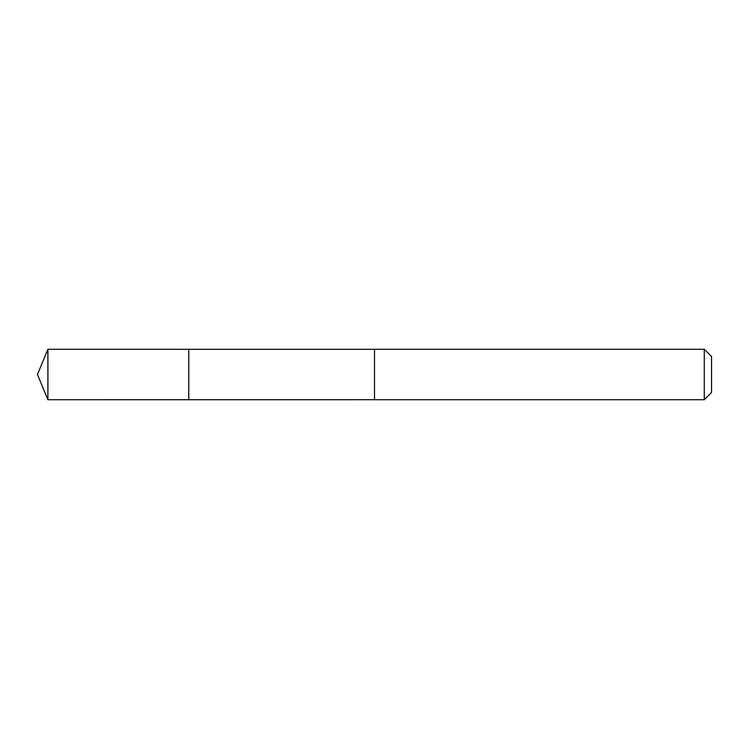 <?xml version="1.0" encoding="UTF-8"?>
<svg xmlns="http://www.w3.org/2000/svg" width="749" height="749" viewBox="0 0 749 749"><rect width="100%" height="100%" fill="white"/><g stroke="black" fill="none" stroke-linecap="round" stroke-linejoin="round"><path stroke-width="0.56" stroke-dasharray="3.75 2.81" d="M188.767 367.244L188.767 399.713L188.767 367.244M47.899 399.723L47.899 349.277M374.509 367.244L374.509 399.723L374.509 367.244M704.266 399.723L704.266 349.277M711.55 392.439L711.55 356.561"/><path stroke-width="1.12" d="M188.767 399.713L188.767 349.287L47.899 349.277L47.899 399.723L188.767 399.713L188.767 349.287L374.509 349.287L374.509 399.713L47.899 399.723L37.45 374.5L47.899 399.723M374.509 381.756L374.509 399.723L704.266 399.723L704.266 349.277L374.509 349.277L374.509 381.756M704.266 349.277L711.55 356.561L711.55 392.439L704.266 399.723M37.45 374.5L47.899 349.277"/></g></svg>
